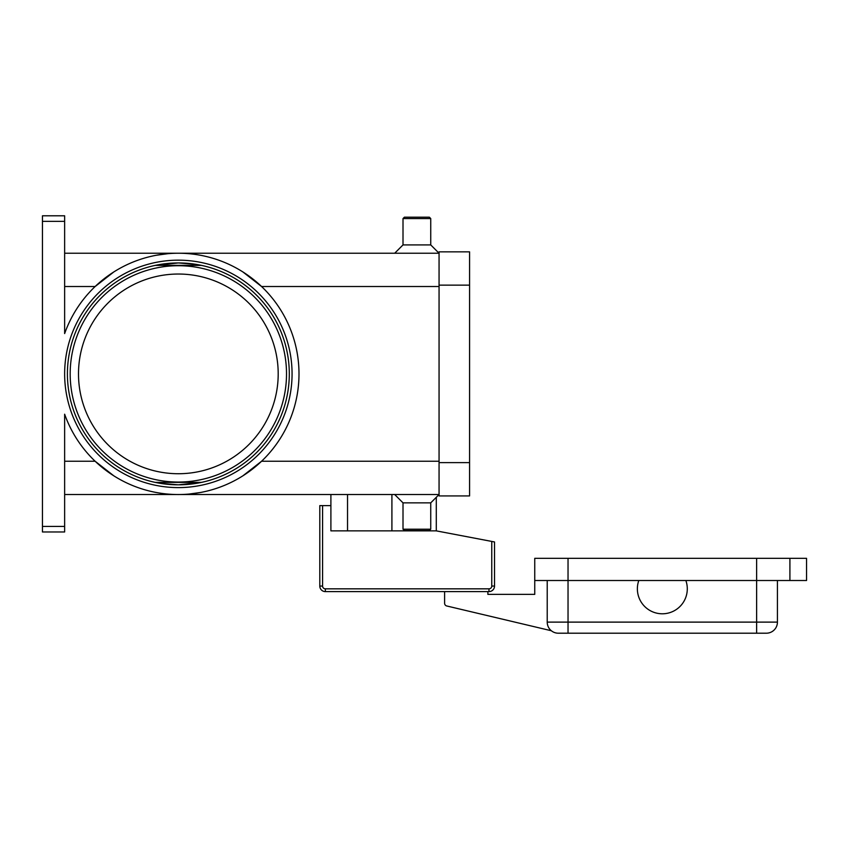 <?xml version="1.0" encoding="UTF-8"?>
<svg xmlns="http://www.w3.org/2000/svg" width="849" height="849" viewBox="0 0 849 849"><rect width="100%" height="100%" fill="white"/><g stroke="black" fill="none" stroke-linecap="round" stroke-linejoin="round"><path stroke-width="1.27" d="M201.415 265.366L196.278 264.4L201.415 265.366A110.943 110.943 0 0 0 178.354 262.946L155.24 265.376L201.457 265.376A110.943 110.943 0 0 0 178.354 262.946A110.943 110.943 0 0 1 289.297 373.878A110.943 110.943 0 0 1 178.354 484.821L201.415 482.402M178.354 262.946A110.943 110.943 0 0 1 289.297 373.878A110.943 110.943 0 0 1 178.354 484.821L201.457 482.391L155.24 482.391L160.419 483.368L155.293 482.402A110.943 110.943 0 0 0 178.354 484.821L160.44 483.368L178.354 484.821A110.943 110.943 0 0 1 67.411 373.878A110.943 110.943 0 0 1 178.354 262.946L196.268 264.4L178.354 262.946L160.44 264.4M322.578 505.622L319.797 505.622L319.797 586.054A5.55 5.55 0 0 0 325.347 591.604L488.982 591.604A5.55 5.55 0 0 0 494.532 586.054L494.532 541.959L491.762 541.429L491.762 586.054A2.77 2.77 0 0 1 488.982 588.835L325.347 588.835A2.77 2.77 0 0 1 322.578 586.054L322.578 505.622L330.898 505.622L330.898 494.532M685.865 597.155A24.961 24.961 0 0 1 654.006 612.362A24.961 24.961 0 0 1 638.798 580.514L685.865 580.514A24.961 24.961 0 0 1 685.865 597.155M547.223 580.514L547.223 622.115A11.09 11.09 0 0 0 558.324 633.205L766.339 633.205A11.09 11.09 0 0 0 774.182 629.958A11.09 11.09 0 0 1 766.339 633.205M64.641 494.532L439.06 494.532L430.74 502.852L430.74 529.203L429.35 530.583L404.389 530.583L403.01 529.203L403.01 502.852L394.689 494.532M430.74 529.203L403.01 529.203M430.74 502.852L403.01 502.852M64.641 253.235L439.06 253.235L430.74 244.915L430.74 218.564L429.35 217.185L404.389 217.185L403.01 218.564L403.01 244.915L394.689 253.235M278.196 373.878A99.842 99.842 0 0 0 178.354 274.036A99.842 99.842 0 0 0 78.501 373.878A99.842 99.842 0 0 0 178.354 473.731A99.842 99.842 0 0 0 278.196 373.878M64.641 221.345L64.641 333.572A120.643 120.643 0 0 1 298.997 373.878A120.643 120.643 0 0 1 64.641 414.195L64.641 526.422L42.45 526.422L42.45 221.345L64.641 221.345L64.641 215.795L42.45 215.795L42.45 221.345M113.808 475.822L95.152 461.251L64.641 461.251M439.06 461.251L261.556 461.251L242.888 475.822M200.141 492.547L188.945 494.065M242.888 271.945L261.556 286.516L439.06 286.516M156.556 255.22L167.762 253.702M42.45 526.422L42.45 531.973L64.641 531.973L64.641 526.422M64.641 286.516L95.152 286.516L113.808 271.945M160.419 264.4L155.293 265.366M430.74 244.915L403.01 244.915M430.74 218.564L403.01 218.564M777.429 580.514L777.429 622.115A11.09 11.09 0 0 1 774.182 629.958A11.09 11.09 0 0 0 777.429 622.115L756.629 622.115L756.629 633.205M789.91 580.514L789.91 558.324L806.55 558.324L806.55 580.514L685.865 580.514M638.798 580.514L534.743 580.514L534.743 558.324L789.91 558.324M487.878 591.604L487.878 594.374L534.743 594.374L534.743 580.514M551.372 630.754L446.744 605.974A2.77 2.77 0 0 1 444.611 603.278L444.611 591.604M439.06 285.137L439.06 495.922L469.571 495.922L469.571 251.845L439.06 251.845L439.06 285.137L469.571 285.137M436.29 497.302L436.29 530.869L491.762 541.429M436.29 530.869L330.898 530.869L330.898 505.622M347.538 530.869L347.538 494.532M286.516 373.878A108.163 108.163 0 0 0 178.354 265.716A108.163 108.163 0 0 0 70.18 373.878A108.163 108.163 0 0 0 178.354 482.052A108.163 108.163 0 0 0 286.516 373.878M319.797 586.054L322.578 586.054M491.762 586.054L494.532 586.054A5.55 5.55 0 0 1 488.982 591.604L488.982 588.835M325.347 591.604L325.347 588.835M391.909 530.869L391.909 494.532M756.629 558.324L756.629 622.115L547.223 622.115A11.09 11.09 0 0 0 558.324 633.205M568.034 558.324L568.034 633.205M64.641 373.878A113.713 113.713 0 0 0 178.354 487.602A113.713 113.713 0 0 0 292.067 373.878A113.713 113.713 0 0 0 178.354 260.165A113.713 113.713 0 0 0 64.641 373.878M439.06 462.631L469.571 462.631"/></g></svg>
